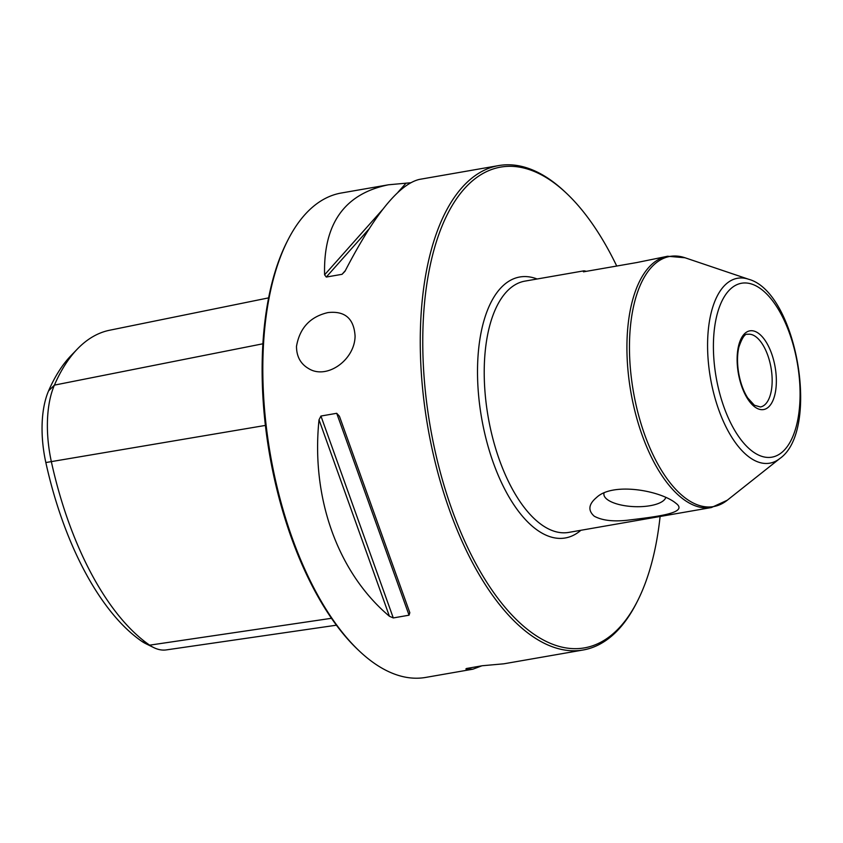 <?xml version="1.0" encoding="UTF-8"?>
<svg xmlns="http://www.w3.org/2000/svg" width="843" height="843" viewBox="0 0 843 843"><rect width="100%" height="100%" fill="white"/><g stroke="black" fill="none" stroke-linecap="round" stroke-linejoin="round"><path stroke-width="1.26" d="M594.22 516.179C587.771 510.436 588.562 504.198 596.581 497.475C612.155 482.438 657.466 489.867 674.537 502.175L676.824 503.977C687.488 513.145 657.045 516.664 626.707 520.31C612.64 521.743 601.807 520.363 594.22 516.179M584.041 270.814L524.936 281.119A127.535 59.537 80.1 0 0 484.851 389.94A127.535 59.537 80.1 0 0 542.27 525.221A127.535 59.537 80.1 0 0 568.719 532.407L711.408 507.539A127.535 59.537 -99.9 0 1 684.969 500.363A127.535 59.537 -99.9 0 1 627.55 365.072A127.535 59.537 -99.9 0 1 667.624 256.251L637.002 262.51L583.451 271.836L584.041 270.814L586.38 271.32M327.916 312.584C310.161 316.736 299.697 327.99 296.494 346.347C296.536 356.494 300.572 363.913 308.622 368.581C326.631 379.951 354.787 360.14 355.082 336.136C353.986 318.538 344.924 310.688 327.916 312.584M616.728 266.04A244.006 113.9 80.1 0 0 566.201 193.015L564.768 191.667A245.85 114.764 80.1 0 0 498.729 165.576A245.85 114.764 80.1 0 0 420.573 324.724A245.85 114.764 80.1 0 0 583.135 649.995A245.85 114.764 80.1 0 0 636.454 603.103L637.34 601.354A244.006 113.9 80.1 0 0 660.101 516.485M583.135 649.995L503.808 663.81L482.301 665.738L466.537 668.488L465.842 669.005L472.891 669.194L425.694 677.424A245.85 114.764 -99.9 0 1 359.666 651.333A245.85 114.764 -99.9 0 1 263.132 352.153A245.85 114.764 -99.9 0 1 287.979 239.897A245.85 114.764 -99.9 0 1 341.299 193.005L388.497 184.786C344.566 193.732 323.269 223.743 324.597 274.818L382.522 209.644M472.891 669.194L481.869 665.812M410.436 182.783L388.497 184.786M324.597 274.818L326.283 277.052L342.047 274.312L344.998 271.267C374.155 214.881 398.96 184.259 419.414 179.401L498.729 165.576M319.023 419.803C310.93 497.897 337.748 572.734 389.424 616.265L319.023 419.803L320.941 416.042L336.715 413.302L339.434 416.252L409.824 612.713L409.055 615.19L393.281 617.94L389.424 616.265M566.201 193.015A244.006 113.9 80.1 0 0 430.099 265.84A244.006 113.9 80.1 0 0 484.63 578.846A244.006 113.9 80.1 0 0 637.34 601.354M153.774 647.603L145.565 643.557A77.177 36.028 -99.9 0 1 141.729 641.281A236.103 110.212 -99.9 0 1 45.838 462.544A77.177 36.028 -99.9 0 1 48.588 390.857A236.103 110.212 -99.9 0 1 71.097 355.525L77.451 348.939A241.804 112.878 80.1 0 0 54.405 385.125A82.877 38.694 80.1 0 0 51.444 462.112A241.804 112.878 80.1 0 0 149.643 645.158A82.877 38.694 80.1 0 0 153.774 647.603A82.877 38.694 80.1 0 0 166.324 649.9L336.41 625.2M268.622 297.874L109.632 330.235A241.804 112.878 80.1 0 0 77.451 348.939M359.666 651.333L358.233 649.985A244.006 113.9 -99.9 0 1 262.436 353.059A244.006 113.9 -99.9 0 1 287.084 241.646L287.979 239.897M604.01 493.113A31.054 11.454 -177.8 0 0 603.883 494.019A31.054 11.454 -177.8 0 0 607.856 499.92A31.054 11.454 -177.8 0 0 641.133 506.643A31.054 11.454 -177.8 0 0 665.77 497.475M537.096 278.991A132.456 61.834 80.1 0 0 481.627 418.117A132.456 61.834 80.1 0 0 580.869 530.289M48.588 390.857L54.405 385.125L262.89 343.786M45.838 462.544L265.387 425.42M141.729 641.281L149.643 645.158L331.468 618.298M755.307 407.295A39.948 18.651 -99.9 0 1 740.512 339.94A39.948 18.651 -99.9 0 1 774.39 363.322A39.948 18.651 -99.9 0 1 755.307 407.295M753.589 452.185A88.283 41.212 -99.9 0 1 720.881 303.354A88.283 41.212 -99.9 0 1 795.739 355.008A88.283 41.212 -99.9 0 1 753.589 452.185M750.302 457.897A93.847 43.804 -99.9 0 1 707.583 347.042A93.847 43.804 -99.9 0 1 748.658 279.265C796.667 292.194 820.692 430.078 779.88 458.487A93.847 43.804 -99.9 0 1 750.302 457.897M747.73 334.323A36.881 17.218 -99.9 0 1 771.018 367.696A36.881 17.218 -99.9 0 1 760.386 406.979L754.38 405.23L747.741 397.959C743.347 391.078 740.28 382.522 738.542 372.3C737.088 362.869 737.193 354.481 738.868 347.147C742.125 337.643 745.075 333.375 747.73 334.323M711.408 507.539L727.277 500.226A126.966 59.263 -99.9 0 1 687.256 499.435A126.966 59.263 -99.9 0 1 629.468 349.466A126.966 59.263 -99.9 0 1 685.032 257.768L667.624 256.251M342.047 274.312L345.324 270.624M326.283 277.052L368.928 229.075M398.022 192.193L406.063 183.152M409.824 612.713L339.434 416.252M409.055 615.19L336.715 413.302M393.281 617.94L320.941 416.042M748.658 279.265L685.032 257.768M779.88 458.487L727.277 500.226"/></g></svg>
